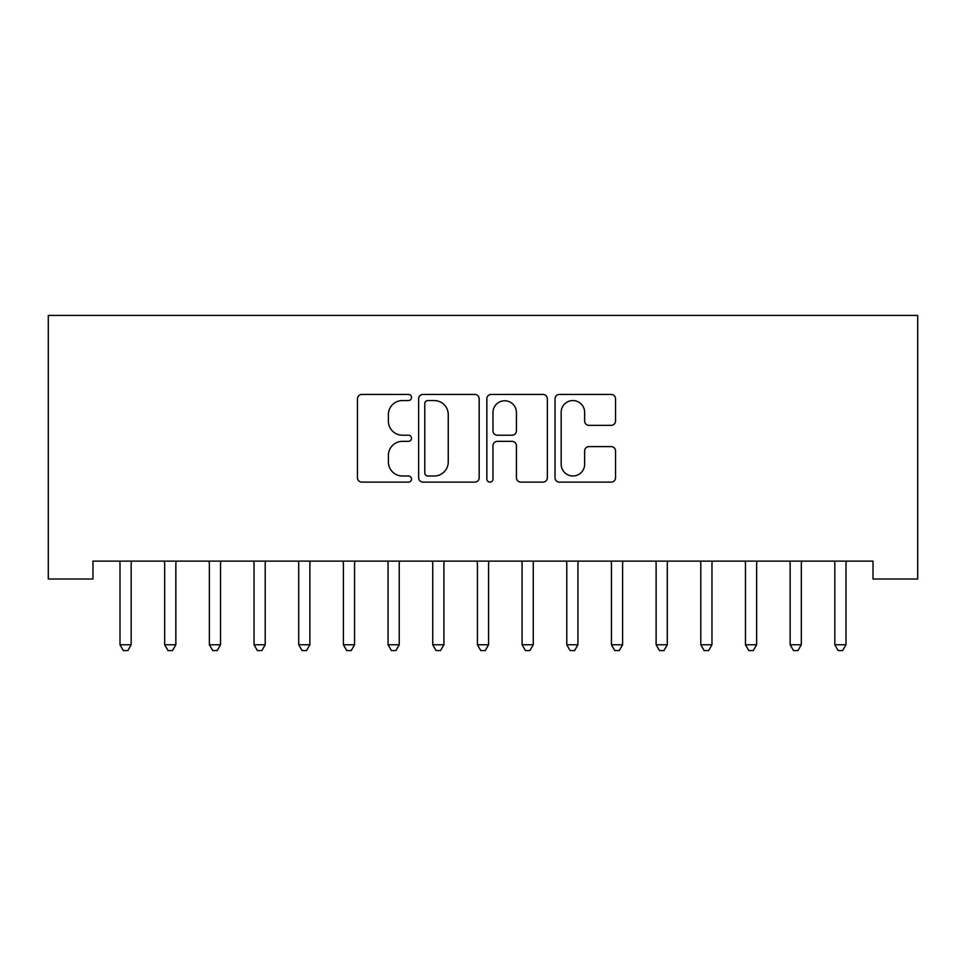 <?xml version="1.0" encoding="UTF-8"?>
<svg xmlns="http://www.w3.org/2000/svg" width="966" height="966" viewBox="0 0 966 966"><rect width="100%" height="100%" fill="white"/><g stroke="black" fill="none" stroke-linecap="round" stroke-linejoin="round"><path stroke-width="1.45" d="M411.516 397.497A3.067 3.067 0 0 0 408.449 394.43L361.852 394.43A4.383 4.383 0 0 0 357.468 398.813L357.468 477.747A4.383 4.383 0 0 0 361.852 482.131L408.449 482.131A3.067 3.067 0 0 0 411.516 479.064A3.067 3.067 0 0 0 408.449 475.996L402.424 475.996A14.031 14.031 0 0 1 388.392 461.965L388.392 455.384A14.031 14.031 0 0 1 402.424 441.353L408.449 441.353A3.067 3.067 0 0 0 411.516 438.274A3.067 3.067 0 0 0 408.449 435.207L402.424 435.207A14.031 14.031 0 0 1 388.392 421.176L388.392 414.595A14.031 14.031 0 0 1 402.424 400.564L408.449 400.564A3.067 3.067 0 0 0 411.516 397.497M611.164 425.342A4.383 4.383 0 0 0 615.547 420.959L615.547 398.813A4.383 4.383 0 0 0 611.164 394.43L559.411 394.43A4.383 4.383 0 0 0 555.027 398.813L555.027 477.747A4.383 4.383 0 0 0 559.411 482.131L611.164 482.131A4.383 4.383 0 0 0 615.547 477.747L615.547 451.001A4.383 4.383 0 0 0 611.164 446.606L589.019 446.606A4.383 4.383 0 0 0 584.623 451.001L584.623 464.26A11.725 11.725 0 0 1 572.898 475.996A11.725 11.725 0 0 1 561.174 464.26L561.174 412.301A11.725 11.725 0 0 1 572.898 400.564A11.725 11.725 0 0 1 584.623 412.301L584.623 420.959A4.383 4.383 0 0 0 589.019 425.342L611.164 425.342M873.023 561.137L92.978 561.137L92.978 579.008L48.3 579.008L48.3 315.423L917.7 315.423L917.7 579.008L873.023 579.008L873.023 561.137M479.16 398.813A4.383 4.383 0 0 0 474.777 394.43L423.036 394.43A4.383 4.383 0 0 0 418.64 398.813L418.64 477.747A4.383 4.383 0 0 0 423.036 482.131L474.777 482.131A4.383 4.383 0 0 0 479.16 477.747L479.16 398.813M491.223 394.43L542.964 394.43A4.383 4.383 0 0 1 547.36 398.813L547.36 477.747A4.383 4.383 0 0 1 542.964 482.131L520.819 482.131A4.383 4.383 0 0 1 516.436 477.747L516.436 445.737A4.383 4.383 0 0 0 512.052 441.353L497.357 441.353A4.383 4.383 0 0 0 492.974 445.737L492.974 479.064A3.067 3.067 0 0 1 489.907 482.131A3.067 3.067 0 0 1 486.84 479.064L486.84 398.813A4.383 4.383 0 0 1 491.223 394.43M427.853 400.564A3.067 3.067 0 0 0 424.786 403.631L424.786 472.917A3.067 3.067 0 0 0 427.853 475.996L434.217 475.996A14.031 14.031 0 0 0 448.248 461.965L448.248 414.595A14.031 14.031 0 0 0 434.217 400.564L427.853 400.564M516.436 412.518A11.725 11.725 0 0 0 504.711 400.781A11.725 11.725 0 0 0 492.974 412.518L492.974 430.824A4.383 4.383 0 0 0 497.357 435.207L512.052 435.207A4.383 4.383 0 0 0 516.436 430.824L516.436 412.518M119.422 561.137L119.687 561.789A4.468 4.468 0 0 1 120.001 563.468L120.001 644.769L131.171 644.769L131.171 563.468A4.468 4.468 0 0 1 131.497 561.789L131.762 561.137M131.171 644.769L127.826 650.577L123.358 650.577L120.001 644.769M164.099 561.137L164.353 561.789A4.468 4.468 0 0 1 164.679 563.468L164.679 644.769L175.848 644.769L175.848 563.468A4.468 4.468 0 0 1 176.174 561.789L176.44 561.137M175.848 644.769L172.503 650.577L168.036 650.577L164.679 644.769M208.777 561.137L209.03 561.789A4.468 4.468 0 0 1 209.356 563.468L209.356 644.769L220.526 644.769L220.526 563.468A4.468 4.468 0 0 1 220.852 561.789L221.117 561.137M220.526 644.769L217.181 650.577L212.713 650.577L209.356 644.769M253.442 561.137L253.708 561.789A4.468 4.468 0 0 1 254.034 563.468L254.034 644.769L265.203 644.769L265.203 563.468A4.468 4.468 0 0 1 265.529 561.789L265.795 561.137M265.203 644.769L261.858 650.577L257.391 650.577L254.034 644.769M298.12 561.137L298.385 561.789A4.468 4.468 0 0 1 298.711 563.468L298.711 644.769L309.881 644.769L309.881 563.468A4.468 4.468 0 0 1 310.207 561.789L310.46 561.137M309.881 644.769L306.524 650.577L302.056 650.577L298.711 644.769M342.797 561.137L343.063 561.789A4.468 4.468 0 0 1 343.389 563.468L343.389 644.769L354.558 644.769L354.558 563.468A4.468 4.468 0 0 1 354.884 561.789L355.138 561.137M354.558 644.769L351.201 650.577L346.734 650.577L343.389 644.769M387.475 561.137L387.74 561.789A4.468 4.468 0 0 1 388.066 563.468L388.066 644.769L399.236 644.769L399.236 563.468A4.468 4.468 0 0 1 399.55 561.789L399.815 561.137M399.236 644.769L395.879 650.577L391.411 650.577L388.066 644.769M432.152 561.137L432.418 561.789A4.468 4.468 0 0 1 432.744 563.468L432.744 644.769L443.913 644.769L443.913 563.468A4.468 4.468 0 0 1 444.227 561.789L444.493 561.137M443.913 644.769L440.556 650.577L436.089 650.577L432.744 644.769M476.83 561.137L477.095 561.789A4.468 4.468 0 0 1 477.421 563.468L477.421 644.769L488.579 644.769L488.579 563.468A4.468 4.468 0 0 1 488.905 561.789L489.17 561.137M488.579 644.769L485.234 650.577L480.766 650.577L477.421 644.769M521.507 561.137L521.773 561.789A4.468 4.468 0 0 1 522.087 563.468L522.087 644.769L533.256 644.769L533.256 563.468A4.468 4.468 0 0 1 533.582 561.789L533.848 561.137M533.256 644.769L529.911 650.577L525.444 650.577L522.087 644.769M566.185 561.137L566.45 561.789A4.468 4.468 0 0 1 566.764 563.468L566.764 644.769L577.934 644.769L577.934 563.468A4.468 4.468 0 0 1 578.26 561.789L578.525 561.137M577.934 644.769L574.589 650.577L570.121 650.577L566.764 644.769M610.862 561.137L611.116 561.789A4.468 4.468 0 0 1 611.442 563.468L611.442 644.769L622.611 644.769L622.611 563.468A4.468 4.468 0 0 1 622.937 561.789L623.203 561.137M622.611 644.769L619.266 650.577L614.799 650.577L611.442 644.769M655.54 561.137L655.793 561.789A4.468 4.468 0 0 1 656.119 563.468L656.119 644.769L667.289 644.769L667.289 563.468A4.468 4.468 0 0 1 667.615 561.789L667.88 561.137M667.289 644.769L663.944 650.577L659.476 650.577L656.119 644.769M700.205 561.137L700.471 561.789A4.468 4.468 0 0 1 700.797 563.468L700.797 644.769L711.966 644.769L711.966 563.468A4.468 4.468 0 0 1 712.292 561.789L712.558 561.137M711.966 644.769L708.609 650.577L704.142 650.577L700.797 644.769M744.883 561.137L745.148 561.789A4.468 4.468 0 0 1 745.474 563.468L745.474 644.769L756.644 644.769L756.644 563.468A4.468 4.468 0 0 1 756.97 561.789L757.223 561.137M756.644 644.769L753.287 650.577L748.819 650.577L745.474 644.769M789.56 561.137L789.826 561.789A4.468 4.468 0 0 1 790.152 563.468L790.152 644.769L801.321 644.769L801.321 563.468A4.468 4.468 0 0 1 801.647 561.789L801.901 561.137M801.321 644.769L797.964 650.577L793.497 650.577L790.152 644.769M834.238 561.137L834.503 561.789A4.468 4.468 0 0 1 834.829 563.468L834.829 644.769L845.999 644.769L845.999 563.468A4.468 4.468 0 0 1 846.313 561.789L846.578 561.137M845.999 644.769L842.642 650.577L838.174 650.577L834.829 644.769"/></g></svg>

